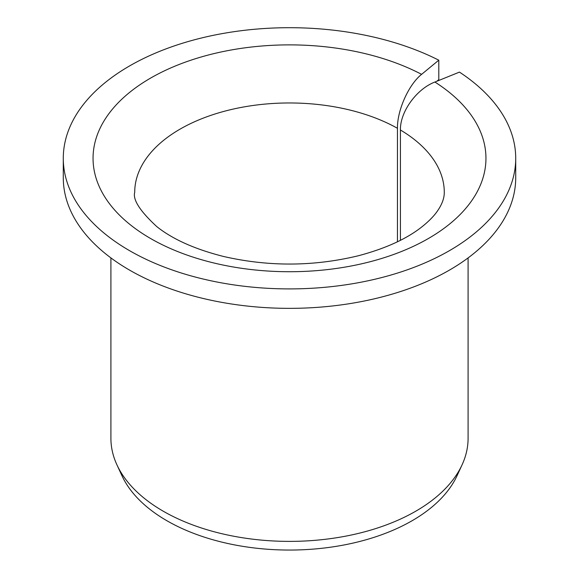 <?xml version="1.0" encoding="UTF-8"?>
<svg xmlns="http://www.w3.org/2000/svg" width="579" height="579" viewBox="0 0 579 579"><rect width="100%" height="100%" fill="white"/><g stroke="black" fill="none" stroke-linecap="round" stroke-linejoin="round"><path stroke-width="0.87" d="M400.422 240.314L400.422 130C399.995 111.877 416.554 89 434.901 82.037A196.447 113.419 180 0 1 337.311 268.316A196.447 113.419 180 0 1 98.958 130.702A196.447 113.419 180 0 1 421.599 74.351C408.752 84.498 397.158 110.242 397.455 128.292L397.455 241.783M436.79 81.277L438.795 79.62L438.795 60.18A226.215 130.608 180 0 0 196.223 39.321A226.215 130.608 180 0 0 63.285 158.306A226.215 130.608 180 0 0 289.5 288.907A226.215 130.608 180 0 0 515.715 158.306A226.215 130.608 180 0 0 459.458 72.107L434.901 82.037M515.715 158.306L515.715 177.746A226.215 130.608 180 0 1 289.5 308.354A226.215 130.608 180 0 1 63.285 177.746L63.285 158.306M438.795 60.18L421.599 74.351M468.093 257.908L468.093 438.274A178.593 103.105 180 0 1 462.078 464.814A178.593 103.105 180 0 1 289.5 541.387A178.593 103.105 180 0 1 116.922 464.814A178.593 103.105 180 0 1 110.907 438.274L110.907 257.908M462.078 464.814L457.048 475.706A173.389 100.109 180 0 1 289.5 550.05A173.389 100.109 180 0 1 121.952 475.706L116.922 464.814M400.422 130A154.781 89.361 180 0 1 444.281 192.329C444.332 198.242 441.98 204.575 437.217 211.335C433.787 216.257 428.721 221.395 422.019 226.758C406.733 238.888 385.505 248.55 358.35 255.759C313.644 266.564 268.728 266.81 223.595 256.483C194.971 249.245 172.701 239.286 156.786 226.606C140.017 211.111 132.663 199.683 134.719 192.329A154.781 89.361 180 0 1 229.298 110.003A154.781 89.361 180 0 1 397.455 128.292"/></g></svg>
